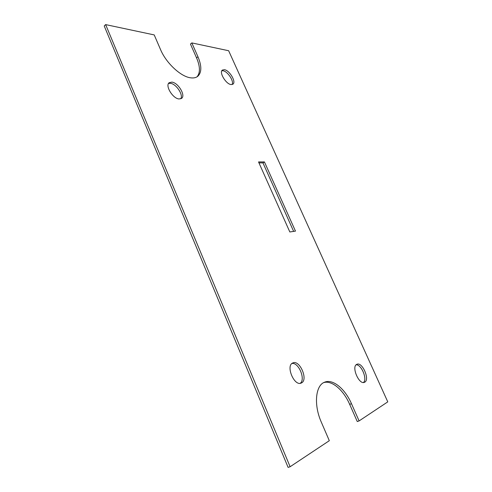 <?xml version="1.0" encoding="UTF-8"?>
<svg xmlns="http://www.w3.org/2000/svg" width="492" height="492" viewBox="0 0 492 492"><rect width="100%" height="100%" fill="white"/><g stroke="black" fill="none" stroke-linecap="round" stroke-linejoin="round"><path stroke-width="0.74" d="M221.824 70.768L223.005 70.762C227.642 71.285 234.21 81.242 232.113 84.544M231.062 84.562C225.963 84.175 218.835 72.263 222.39 70.061L224.377 69.686C229.555 70.27 236.468 81.998 232.925 84.181L231.062 84.562M168.547 83.449L170.386 83.308C176.154 83.769 183.621 94.956 180.755 98.818M179.1 98.966C172.864 98.701 164.845 85.59 169.168 82.718L171.849 82.115C178.178 82.625 185.921 95.528 181.597 98.369L179.1 98.966M301.405 382.967L301.19 383.065C294.185 386.546 285.465 365.513 292.795 362.967L292.808 362.961C299.683 359.412 308.564 379.922 301.405 382.967M364.732 382.186L364.406 382.339C358.982 384.984 351.177 366.608 356.731 364.375L356.921 364.283C362.253 361.602 370.138 379.566 364.732 382.186M190.582 77.81C193.577 78.234 195.976 77.736 197.778 76.309C201.775 72.502 201.831 65.977 197.944 56.734L191.825 42.909L228.639 50.731L387.776 401.866L359.099 420.918L351.472 403.686C344.99 388.686 332.795 378.662 324.622 382.186C315.593 385.218 313.509 404.602 321.27 422.056L329.314 440.697L290.12 466.736L105.651 24.6L154.217 34.92L160.57 49.643C166.161 63.105 180.878 76.703 190.582 77.81M197.028 76.832C200.361 72.81 200.201 66.488 196.554 57.871L190.453 44.065L191.825 42.909M105.651 24.6L104.224 25.965L288.109 467.4L290.12 466.736M323.742 382.591C331.922 380.07 343.447 389.965 349.671 404.356L357.272 421.558L359.099 420.918M258.97 162.907L262.956 162.895L293.644 231.388M291.959 363.483C298.595 362.106 305.858 379.406 300.218 383.311M356.134 364.8C361.386 364.295 367.598 379.209 363.471 382.505M295.477 231.111L289.831 231.972L258.534 161.936L264.432 161.93L295.477 231.111M264.432 161.93L262.956 162.895M196.554 57.871L197.944 56.734M349.671 404.356L351.472 403.686"/></g></svg>
